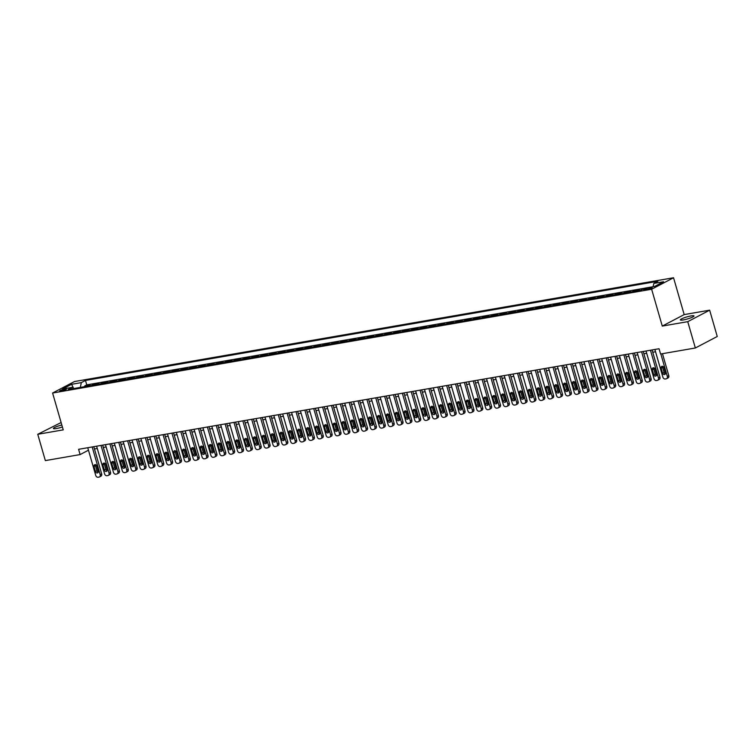 <?xml version="1.0" encoding="UTF-8"?>
<svg xmlns="http://www.w3.org/2000/svg" width="755" height="755" viewBox="0 0 755 755"><rect width="100%" height="100%" fill="white"/><g stroke="black" fill="none" stroke-linecap="round" stroke-linejoin="round"><path stroke-width="1.13" d="M61.825 425.018A7.097 1.066 -16.1 0 0 53.407 428.51A7.097 1.066 -16.1 0 0 56.436 428.529A7.097 1.066 -16.1 0 0 62.391 426.981M683.398 319.912A7.097 1.066 -16.1 0 0 690.523 317.94A7.097 1.066 -16.1 0 0 693.996 315.958A7.097 1.066 -16.1 0 0 690.967 315.93A7.097 1.066 -16.1 0 0 683.841 317.902A7.097 1.066 -16.1 0 0 680.368 319.884A7.097 1.066 -16.1 0 0 683.398 319.912M61.164 391.024A3.548 0.529 -16.1 0 0 64.732 390.042A3.548 0.529 -16.1 0 0 66.468 389.042A3.548 0.529 -16.1 0 0 64.949 389.033A3.548 0.529 -16.1 0 0 61.382 390.014A3.548 0.529 -16.1 0 0 59.645 391.014A3.548 0.529 -16.1 0 0 61.164 391.024M61.117 422.545L37.75 434.285L45.347 460.597L80.124 454.576L88.458 450.207M673.545 277.755L74.5 381.539L52.595 393.025L651.64 289.24L673.545 277.755L684.181 314.599L662.277 326.084L687.748 321.668L709.653 310.182L684.181 314.599M709.653 310.182L717.25 336.494L695.346 347.989L687.748 321.668M637.428 290.892L639.513 289.797L634.191 290.722L634.398 291.411M628.566 292.421L630.651 291.336L625.329 292.251L625.536 292.949M619.704 293.959L621.79 292.864L616.467 293.789L616.675 294.488M610.842 295.498L612.928 294.403L607.605 295.328L607.813 296.026M601.98 297.036L604.066 295.941L598.743 296.857L598.951 297.555M593.119 298.565L595.204 297.47L589.881 298.395L590.089 299.093M584.257 300.103L586.342 299.008L581.02 299.933L581.227 300.632M575.395 301.641L577.481 300.547L572.167 301.462L572.365 302.16M566.533 303.17L568.619 302.075L563.305 303L563.504 303.699M557.671 304.709L559.757 303.614L554.444 304.539L554.642 305.237M548.809 306.247L550.895 305.152L545.582 306.068L545.78 306.766M539.948 307.776L542.033 306.69L536.72 307.606L536.918 308.304M531.086 309.314L533.172 308.219L527.858 309.144L528.056 309.843M522.224 310.852L524.31 309.758L518.996 310.673L519.195 311.371M513.362 312.381L515.448 311.296L510.135 312.211L510.333 312.91M504.5 313.92L506.586 312.825L501.273 313.75L501.471 314.448M495.639 315.458L497.724 314.363L492.411 315.288L492.609 315.977M486.777 316.987L488.863 315.901L483.549 316.817L483.747 317.515M477.915 318.525L480.001 317.43L474.687 318.355L474.886 319.054M469.053 320.063L471.139 318.969L465.826 319.893L466.024 320.582M460.191 321.592L462.277 320.507L456.964 321.422L457.162 322.121M451.33 323.131L453.415 322.036L448.102 322.961L448.3 323.659M442.468 324.669L444.553 323.574L439.24 324.499L439.438 325.188M433.606 326.198L435.692 325.112L430.378 326.028L430.577 326.726M424.744 327.736L426.83 326.641L421.516 327.566L421.715 328.265M415.882 329.274L417.968 328.18L412.655 329.105L412.853 329.793M407.03 330.803L409.106 329.718L403.793 330.633L403.991 331.332M398.168 332.342L400.244 331.247L394.931 332.172L395.129 332.87M389.306 333.88L391.383 332.785L386.069 333.71L386.267 334.408M380.445 335.418L382.521 334.323L377.207 335.239L377.406 335.937M371.583 336.947L373.659 335.852L368.346 336.777L368.544 337.476M362.721 338.485L364.797 337.391L359.484 338.315L359.682 339.014M353.859 340.024L355.935 338.929L350.622 339.844L350.82 340.543M344.997 341.553L347.073 340.458L341.76 341.383L341.958 342.081M336.135 343.091L338.212 341.996L332.898 342.921L333.097 343.619M327.274 344.629L329.35 343.534L324.037 344.45L324.235 345.148M318.412 346.158L320.488 345.073L315.175 345.988L315.373 346.687M309.55 347.696L311.626 346.602L306.313 347.526L306.511 348.225M300.688 349.235L302.774 348.14L297.451 349.055L297.649 349.754M291.826 350.764L293.912 349.678L288.589 350.594L288.787 351.292M282.965 352.302L285.05 351.207L279.727 352.132L279.926 352.83M274.103 353.84L276.188 352.745L270.866 353.67L271.073 354.359M265.241 355.369L267.327 354.284L262.004 355.199L262.211 355.898M256.379 356.907L258.465 355.813L253.142 356.738L253.35 357.436M247.517 358.446L249.603 357.351L244.28 358.276L244.488 358.965M238.655 359.975L240.741 358.889L235.418 359.805L235.626 360.503M229.794 361.513L231.879 360.418L226.557 361.343L226.764 362.041M220.932 363.051L223.018 361.956L217.695 362.881L217.902 363.57M212.07 364.58L214.156 363.495L208.833 364.41L209.041 365.109M203.208 366.118L205.294 365.024L199.971 365.948L200.179 366.647M194.346 367.657L196.432 366.562L191.109 367.487L191.317 368.176M185.485 369.186L187.57 368.1L182.248 369.016L182.455 369.714M176.623 370.724L178.709 369.629L173.386 370.554L173.593 371.252M167.761 372.262L169.847 371.167L164.524 372.092L164.732 372.781M158.899 373.8L160.985 372.706L155.662 373.621L155.87 374.32M150.037 375.329L152.123 374.235L146.8 375.159L147.008 375.858M141.176 376.868L143.261 375.773L137.939 376.698L138.146 377.396M132.314 378.406L134.399 377.311L129.086 378.227L129.284 378.925M123.452 379.935L125.538 378.84L120.224 379.765L120.422 380.463M114.59 381.473L116.676 380.378L111.362 381.303L111.561 382.002M105.728 383.011L107.814 381.917L102.501 382.832L102.699 383.531M96.867 384.54L98.952 383.446L93.639 384.37L93.837 385.069M695.346 347.989L660.568 354.01L659.049 348.744L78.605 449.31L80.124 454.576M650.734 287.57L648.781 287.9A3.435 0.519 -16.1 0 0 645.327 288.854A3.435 0.519 -16.1 0 0 643.647 289.816A3.435 0.519 -16.1 0 0 645.11 289.826L647.063 289.495A3.435 0.519 -16.1 0 0 650.517 288.542A3.435 0.519 -16.1 0 0 652.197 287.579A3.435 0.519 -16.1 0 0 650.734 287.57L650.961 288.363M73.792 388.542L72.338 387.334L68.195 389.514L640.655 290.335L644.798 288.155L654.547 286.466L663.541 281.747L653.802 283.436L657.945 281.266L85.485 380.445L81.332 382.615L80.323 387.409M72.338 387.334L62.589 389.023L71.593 384.304L81.332 382.615M644.723 288.202L86.759 384.871L84.777 385.909L84.975 386.607M88.005 386.079L90.09 384.984L84.777 385.909M91.553 385.465L93.639 384.37M100.415 383.927L102.501 382.832M109.277 382.398L111.362 381.303M118.139 380.86L120.224 379.765M127 379.321L129.086 378.227M135.862 377.783L137.939 376.698M144.724 376.254L146.8 375.159M153.586 374.716L155.662 373.621M162.448 373.178L164.524 372.092M171.31 371.649L173.386 370.554M180.171 370.11L182.248 369.016M189.033 368.572L191.109 367.487M197.895 367.043L199.971 365.948M206.757 365.505L208.833 364.41M215.619 363.967L217.695 362.881M224.48 362.438L226.557 361.343M233.342 360.899L235.418 359.805M242.195 359.361L244.28 358.276M251.056 357.832L253.142 356.738M259.918 356.294L262.004 355.199M268.78 354.756L270.866 353.67M277.642 353.227L279.727 352.132M286.504 351.688L288.589 350.594M295.365 350.15L297.451 349.055M304.227 348.621L306.313 347.526M313.089 347.083L315.175 345.988M321.951 345.545L324.037 344.45M330.813 344.016L332.898 342.921M339.675 342.477L341.76 341.383M348.536 340.939L350.622 339.844M357.398 339.401L359.484 338.315M366.26 337.872L368.346 336.777M375.122 336.334L377.207 335.239M383.984 334.795L386.069 333.71M392.845 333.266L394.931 332.172M401.707 331.728L403.793 330.633M410.569 330.19L412.655 329.105M419.431 328.661L421.516 327.566M428.293 327.123L430.378 326.028M437.154 325.584L439.24 324.499M446.016 324.055L448.102 322.961M454.878 322.517L456.964 321.422M463.74 320.979L465.826 319.893M472.602 319.45L474.687 318.355M481.464 317.912L483.549 316.817M490.325 316.373L492.411 315.288M499.187 314.844L501.273 313.75M508.049 313.306L510.135 312.211M516.911 311.768L518.996 310.673M525.773 310.239L527.858 309.144M534.634 308.701L536.72 307.606M543.496 307.162L545.582 306.068M552.358 305.633L554.444 304.539M561.22 304.095L563.305 303M570.082 302.557L572.167 301.462M578.943 301.018L581.02 299.933M587.805 299.49L589.881 298.395M596.667 297.951L598.743 296.857M605.529 296.413L607.605 295.328M614.391 294.884L616.467 293.789M623.252 293.346L625.329 292.251M632.114 291.808L634.191 290.722M37.75 434.285L63.231 429.869L52.595 393.025M662.277 326.084L651.64 289.24M94.46 448.97L97.272 448.489M103.322 447.432L106.134 446.951M112.184 445.903L114.996 445.412M121.045 444.365L123.858 443.874M129.907 442.826L132.72 442.345M138.769 441.298L141.581 440.807M147.631 439.759L150.443 439.268M156.493 438.221L159.305 437.74M165.354 436.692L168.167 436.201M174.216 435.154L177.029 434.663M183.078 433.615L185.881 433.134M191.94 432.086L194.743 431.596M200.802 430.548L203.605 430.057M209.663 429.01L212.466 428.529M218.525 427.481L221.328 426.99M227.387 425.943L230.19 425.452M236.249 424.404L239.052 423.923M245.111 422.875L247.914 422.385M253.973 421.337L256.775 420.846M262.834 419.799L265.637 419.318M271.696 418.261L274.499 417.779M280.558 416.732L283.361 416.241M289.42 415.193L292.223 414.712M298.282 413.655L301.085 413.174M307.143 412.126L309.946 411.635M316.005 410.588L318.808 410.107M324.867 409.05L327.67 408.568M333.729 407.521L336.532 407.03M342.591 405.982L345.394 405.492M351.452 404.444L354.255 403.963M360.314 402.915L363.117 402.424M369.176 401.377L371.979 400.886M378.038 399.839L380.841 399.357M386.89 398.31L389.703 397.819M395.752 396.771L398.565 396.281M404.614 395.233L407.426 394.752M413.476 393.704L416.288 393.213M422.338 392.166L425.15 391.675M431.199 390.628L434.012 390.146M440.061 389.099L442.874 388.608M448.923 387.56L451.735 387.07M457.785 386.022L460.597 385.541M466.647 384.493L469.459 384.002M475.508 382.955L478.321 382.464M484.37 381.417L487.183 380.935M493.232 379.878L496.044 379.397M502.094 378.349L504.906 377.859M510.956 376.811L513.768 376.33M519.817 375.273L522.63 374.791M528.679 373.744L531.492 373.253M537.541 372.206L540.353 371.724M546.403 370.667L549.215 370.186M555.265 369.138L558.077 368.648M564.127 367.6L566.939 367.109M572.988 366.062L575.801 365.58M581.85 364.533L584.663 364.042M590.712 362.995L593.524 362.504M599.574 361.456L602.386 360.975M608.436 359.927L611.248 359.437M617.297 358.389L620.11 357.898M626.159 356.851L628.962 356.369M635.021 355.322L637.824 354.831M643.883 353.784L646.686 353.293M652.745 352.245L655.548 351.764M653.103 286.721L653.802 283.436M86.759 384.871L85.485 380.445M71.593 384.304L73.603 388.391M660.842 353.963L667.326 376.424A2.218 1.765 -117.7 0 1 666.155 378.84L665.268 378.991A2.218 1.765 -117.7 0 1 662.89 377.189L654.887 349.471M666.58 378.689L668.062 377.915A2.218 1.765 62.3 0 0 668.798 375.65L662.465 353.68M665.429 372.772A1.774 1.416 62.3 0 1 662.597 373.263L661.135 368.214A1.774 1.416 62.3 0 1 663.975 367.723L665.429 372.772M665.419 373.895A1.774 1.416 62.3 0 1 664.079 372.489L662.616 367.43A1.774 1.416 62.3 0 1 662.635 366.307M650.461 350.235L658.464 377.962A2.218 1.765 -117.7 0 1 657.294 380.369L656.406 380.52A2.218 1.765 -117.7 0 1 654.028 378.727L646.025 351M657.718 380.227L659.2 379.454A2.218 1.765 62.3 0 0 659.945 377.179L652.084 349.952M656.567 374.31A1.774 1.416 62.3 0 1 653.736 374.801L652.273 369.742A1.774 1.416 62.3 0 1 655.113 369.252L656.567 374.31M656.557 375.433A1.774 1.416 62.3 0 1 655.217 374.027L653.755 368.968A1.774 1.416 62.3 0 1 653.773 367.845M641.599 351.773L649.602 379.491A2.218 1.765 -117.7 0 1 648.432 381.907L647.545 382.058A2.218 1.765 -117.7 0 1 645.166 380.265L637.163 352.538M648.856 381.766L650.338 380.992A2.218 1.765 62.3 0 0 651.084 378.717L643.222 351.49M647.705 375.839A1.774 1.416 62.3 0 1 644.874 376.33L643.411 371.281A1.774 1.416 62.3 0 1 646.252 370.79L647.705 375.839M647.696 376.971A1.774 1.416 62.3 0 1 646.356 375.556L644.893 370.507A1.774 1.416 62.3 0 1 644.912 369.384M632.737 353.302L640.74 381.03A2.218 1.765 -117.7 0 1 639.57 383.446L638.683 383.597A2.218 1.765 -117.7 0 1 636.305 381.794L628.302 354.076M639.995 383.295L641.476 382.521A2.218 1.765 62.3 0 0 642.222 380.256L634.36 353.029M638.843 377.377A1.774 1.416 62.3 0 1 636.012 377.868L634.549 372.819A1.774 1.416 62.3 0 1 637.39 372.328L638.843 377.377M638.834 378.5A1.774 1.416 62.3 0 1 637.494 377.094L636.031 372.036A1.774 1.416 62.3 0 1 636.05 370.913M623.875 354.841L631.878 382.568A2.218 1.765 -117.7 0 1 630.708 384.974L629.821 385.135A2.218 1.765 -117.7 0 1 627.443 383.332L619.44 355.605M631.133 384.833L632.615 384.059A2.218 1.765 62.3 0 0 633.36 381.785L625.499 354.557M629.981 378.916A1.774 1.416 62.3 0 1 627.15 379.406L625.687 374.348A1.774 1.416 62.3 0 1 628.528 373.857L629.981 378.916M629.972 380.039A1.774 1.416 62.3 0 1 628.632 378.632L627.169 373.574A1.774 1.416 62.3 0 1 627.188 372.451M615.014 356.379L623.017 384.097A2.218 1.765 -117.7 0 1 621.846 386.513L620.959 386.664A2.218 1.765 -117.7 0 1 618.581 384.871L610.578 357.143M622.271 386.371L623.753 385.597A2.218 1.765 62.3 0 0 624.498 383.323L616.637 356.096M621.12 380.445A1.774 1.416 62.3 0 1 618.288 380.935L616.826 375.886A1.774 1.416 62.3 0 1 619.666 375.395L621.12 380.445M621.11 381.577A1.774 1.416 62.3 0 1 619.77 380.161L618.307 375.112A1.774 1.416 62.3 0 1 618.326 373.989M606.152 357.908L614.155 385.635A2.218 1.765 -117.7 0 1 612.984 388.051L612.097 388.202A2.218 1.765 -117.7 0 1 609.719 386.4L601.716 358.682M613.409 387.91L614.891 387.126A2.218 1.765 62.3 0 0 615.636 384.861L607.775 357.634M612.258 381.983A1.774 1.416 62.3 0 1 609.427 382.474L607.964 377.425A1.774 1.416 62.3 0 1 610.804 376.934L612.258 381.983M612.248 383.106A1.774 1.416 62.3 0 1 610.908 381.7L609.445 376.651A1.774 1.416 62.3 0 1 609.464 375.518M597.29 359.446L605.293 387.173A2.218 1.765 -117.7 0 1 604.123 389.58L603.245 389.74A2.218 1.765 -117.7 0 1 600.857 387.938L592.854 360.211M604.547 389.438L606.029 388.665A2.218 1.765 62.3 0 0 606.775 386.39L598.913 359.163M603.396 383.521A1.774 1.416 62.3 0 1 600.565 384.012L599.102 378.953A1.774 1.416 62.3 0 1 601.943 378.463L603.396 383.521M603.387 384.644A1.774 1.416 62.3 0 1 602.046 383.238L600.584 378.18A1.774 1.416 62.3 0 1 600.602 377.056M588.428 360.984L596.431 388.702A2.218 1.765 -117.7 0 1 595.261 391.118L594.383 391.269A2.218 1.765 -117.7 0 1 591.995 389.476L583.992 361.749M595.686 390.977L597.167 390.203A2.218 1.765 62.3 0 0 597.913 387.928L590.051 360.701M594.534 385.05A1.774 1.416 62.3 0 1 591.703 385.55L590.24 380.492A1.774 1.416 62.3 0 1 593.081 380.001L594.534 385.05M594.525 386.183A1.774 1.416 62.3 0 1 593.185 384.767L591.722 379.718A1.774 1.416 62.3 0 1 591.741 378.595M579.566 362.513L587.569 390.241A2.218 1.765 -117.7 0 1 586.399 392.657L585.521 392.808A2.218 1.765 -117.7 0 1 583.134 391.005L575.131 363.287M586.824 392.515L588.305 391.732A2.218 1.765 62.3 0 0 589.051 389.467L581.19 362.24M585.672 386.588A1.774 1.416 62.3 0 1 582.841 387.079L581.378 382.03A1.774 1.416 62.3 0 1 584.219 381.539L585.672 386.588M585.663 387.711A1.774 1.416 62.3 0 1 584.323 386.305L582.86 381.256A1.774 1.416 62.3 0 1 582.879 380.124M570.705 364.052L578.707 391.779A2.218 1.765 -117.7 0 1 577.537 394.185L576.66 394.346A2.218 1.765 -117.7 0 1 574.272 392.543L566.269 364.816M577.962 394.044L579.444 393.27A2.218 1.765 62.3 0 0 580.189 390.996L572.328 363.768M576.811 388.127A1.774 1.416 62.3 0 1 573.979 388.617L572.516 383.559A1.774 1.416 62.3 0 1 575.357 383.068L576.811 388.127M576.801 389.25A1.774 1.416 62.3 0 1 575.461 387.843L573.998 382.785A1.774 1.416 62.3 0 1 574.017 381.662M561.843 365.59L569.846 393.308A2.218 1.765 -117.7 0 1 568.675 395.724L567.798 395.875A2.218 1.765 -117.7 0 1 565.41 394.082L557.416 366.354M569.1 395.582L570.582 394.808A2.218 1.765 62.3 0 0 571.327 392.534L563.466 365.307M567.949 389.655A1.774 1.416 62.3 0 1 565.117 390.156L563.655 385.097A1.774 1.416 62.3 0 1 566.495 384.606L567.949 389.655M567.939 390.788A1.774 1.416 62.3 0 1 566.599 389.372L565.136 384.323A1.774 1.416 62.3 0 1 565.155 383.2M552.981 367.119L560.984 394.846A2.218 1.765 -117.7 0 1 559.814 397.262L558.936 397.413A2.218 1.765 -117.7 0 1 556.548 395.611L548.555 367.893M560.238 397.121L561.72 396.337A2.218 1.765 62.3 0 0 562.466 394.072L554.604 366.845M559.087 391.194A1.774 1.416 62.3 0 1 556.256 391.685L554.793 386.635A1.774 1.416 62.3 0 1 557.634 386.145L559.087 391.194M559.077 392.317A1.774 1.416 62.3 0 1 557.737 390.911L556.275 385.862A1.774 1.416 62.3 0 1 556.293 384.729M544.119 368.657L552.122 396.384A2.218 1.765 -117.7 0 1 550.961 398.791L550.074 398.951A2.218 1.765 -117.7 0 1 547.686 397.149L539.693 369.431M551.376 398.649L552.858 397.876A2.218 1.765 62.3 0 0 553.604 395.611L545.742 368.374M550.235 392.732A1.774 1.416 62.3 0 1 547.394 393.223L545.941 388.174A1.774 1.416 62.3 0 1 548.772 387.674L550.235 392.732M550.216 393.855A1.774 1.416 62.3 0 1 548.876 392.449L547.413 387.391A1.774 1.416 62.3 0 1 547.432 386.267M535.257 370.195L543.26 397.913A2.218 1.765 -117.7 0 1 542.099 400.329L541.212 400.48A2.218 1.765 -117.7 0 1 538.825 398.687L530.831 370.96M542.515 400.188L543.996 399.414A2.218 1.765 62.3 0 0 544.742 397.139L536.88 369.912M541.373 394.27A1.774 1.416 62.3 0 1 538.532 394.761L537.079 389.703A1.774 1.416 62.3 0 1 539.91 389.212L541.373 394.27M541.354 395.393A1.774 1.416 62.3 0 1 540.014 393.978L538.551 388.929A1.774 1.416 62.3 0 1 538.57 387.806M526.395 371.734L534.398 399.452A2.218 1.765 -117.7 0 1 533.238 401.868L532.351 402.019A2.218 1.765 -117.7 0 1 529.963 400.216L521.969 372.498M533.653 401.726L535.135 400.943A2.218 1.765 62.3 0 0 535.88 398.678L528.019 371.451M532.511 395.799A1.774 1.416 62.3 0 1 529.67 396.29L528.217 391.241A1.774 1.416 62.3 0 1 531.048 390.75L532.511 395.799M532.492 396.922A1.774 1.416 62.3 0 1 531.152 395.516L529.689 390.467A1.774 1.416 62.3 0 1 529.708 389.335M517.534 373.263L525.537 400.99A2.218 1.765 -117.7 0 1 524.376 403.397L523.489 403.557A2.218 1.765 -117.7 0 1 521.101 401.754L513.107 374.036M524.791 403.255L526.273 402.481A2.218 1.765 62.3 0 0 527.018 400.216L519.157 372.979M523.649 397.338A1.774 1.416 62.3 0 1 520.808 397.828L519.355 392.779A1.774 1.416 62.3 0 1 522.186 392.279L523.649 397.338M523.63 398.461A1.774 1.416 62.3 0 1 522.29 397.055L520.827 391.996A1.774 1.416 62.3 0 1 520.846 390.873M508.672 374.801L516.675 402.519A2.218 1.765 -117.7 0 1 515.514 404.935L514.627 405.086A2.218 1.765 -117.7 0 1 512.249 403.293L504.246 375.565M515.929 404.793L517.411 404.019A2.218 1.765 62.3 0 0 518.156 401.745L510.295 374.518M514.787 398.876A1.774 1.416 62.3 0 1 511.947 399.367L510.493 394.308A1.774 1.416 62.3 0 1 513.324 393.817L514.787 398.876M514.768 399.999A1.774 1.416 62.3 0 1 513.428 398.583L511.966 393.534A1.774 1.416 62.3 0 1 511.984 392.411M499.81 376.339L507.813 404.057A2.218 1.765 -117.7 0 1 506.652 406.473L505.765 406.624A2.218 1.765 -117.7 0 1 503.387 404.831L495.384 377.104M507.067 406.332L508.549 405.548A2.218 1.765 62.3 0 0 509.295 403.283L501.433 376.056M505.925 400.405A1.774 1.416 62.3 0 1 503.085 400.896L501.631 395.846A1.774 1.416 62.3 0 1 504.463 395.356L505.925 400.405M505.907 401.528A1.774 1.416 62.3 0 1 504.566 400.122L503.104 395.073A1.774 1.416 62.3 0 1 503.123 393.95M490.948 377.868L498.951 405.595A2.218 1.765 -117.7 0 1 497.79 408.002L496.903 408.162A2.218 1.765 -117.7 0 1 494.525 406.36L486.522 378.642M498.206 407.86L499.687 407.087A2.218 1.765 62.3 0 0 500.433 404.822L492.571 377.585M497.064 401.943A1.774 1.416 62.3 0 1 494.223 402.434L492.77 397.385A1.774 1.416 62.3 0 1 495.601 396.894L497.064 401.943M497.045 403.066A1.774 1.416 62.3 0 1 495.705 401.66L494.242 396.601A1.774 1.416 62.3 0 1 494.261 395.478M482.086 379.406L490.089 407.134A2.218 1.765 -117.7 0 1 488.929 409.54L488.041 409.691A2.218 1.765 -117.7 0 1 485.663 407.898L477.66 380.171M489.344 409.399L490.826 408.625A2.218 1.765 62.3 0 0 491.571 406.35L483.71 379.123M488.202 403.481A1.774 1.416 62.3 0 1 485.361 403.972L483.908 398.914A1.774 1.416 62.3 0 1 486.739 398.423L488.202 403.481M488.183 404.605A1.774 1.416 62.3 0 1 486.843 403.189L485.38 398.14A1.774 1.416 62.3 0 1 485.399 397.017M473.225 380.945L481.228 408.663A2.218 1.765 -117.7 0 1 480.067 411.079L479.18 411.23A2.218 1.765 -117.7 0 1 476.801 409.436L468.798 381.709M480.482 410.937L481.964 410.154A2.218 1.765 62.3 0 0 482.709 407.889L474.848 380.662M479.34 405.01A1.774 1.416 62.3 0 1 476.499 405.501L475.046 400.452A1.774 1.416 62.3 0 1 477.877 399.961L479.34 405.01M479.321 406.133A1.774 1.416 62.3 0 1 477.981 404.727L476.518 399.678A1.774 1.416 62.3 0 1 476.537 398.555M464.363 382.474L472.366 410.201A2.218 1.765 -117.7 0 1 471.205 412.607L470.318 412.768A2.218 1.765 -117.7 0 1 467.94 410.965L459.937 383.247M471.62 412.466L473.102 411.692A2.218 1.765 62.3 0 0 473.847 409.427L465.986 382.2M470.478 406.549A1.774 1.416 62.3 0 1 467.638 407.039L466.184 401.99A1.774 1.416 62.3 0 1 469.015 401.5L470.478 406.549M470.459 407.672A1.774 1.416 62.3 0 1 469.119 406.266L467.666 401.207A1.774 1.416 62.3 0 1 467.675 400.084M455.501 384.012L463.504 411.739A2.218 1.765 -117.7 0 1 462.343 414.146L461.456 414.297A2.218 1.765 -117.7 0 1 459.078 412.504L451.075 384.776M462.758 414.004L464.24 413.23A2.218 1.765 62.3 0 0 464.986 410.956L457.124 383.729M461.616 408.087A1.774 1.416 62.3 0 1 458.776 408.578L457.322 403.519A1.774 1.416 62.3 0 1 460.154 403.028L461.616 408.087M461.598 409.21A1.774 1.416 62.3 0 1 460.257 407.794L458.804 402.745A1.774 1.416 62.3 0 1 458.814 401.622M446.639 385.55L454.642 413.268A2.218 1.765 -117.7 0 1 453.481 415.684L452.594 415.835A2.218 1.765 -117.7 0 1 450.216 414.042L442.213 386.315M453.897 415.543L455.378 414.769A2.218 1.765 62.3 0 0 456.124 412.494L448.262 385.267M452.755 409.616A1.774 1.416 62.3 0 1 449.914 410.107L448.461 405.058A1.774 1.416 62.3 0 1 451.292 404.567L452.755 409.616M452.736 410.739A1.774 1.416 62.3 0 1 451.396 409.333L449.942 404.284A1.774 1.416 62.3 0 1 449.952 403.161M437.777 387.079L445.78 414.806A2.218 1.765 -117.7 0 1 444.62 417.222L443.732 417.373A2.218 1.765 -117.7 0 1 441.354 415.571L433.351 387.853M445.035 417.071L446.516 416.298A2.218 1.765 62.3 0 0 447.262 414.033L439.401 386.805M443.893 411.154A1.774 1.416 62.3 0 1 441.052 411.645L439.599 406.596A1.774 1.416 62.3 0 1 442.43 406.105L443.893 411.154M443.874 412.277A1.774 1.416 62.3 0 1 442.534 410.871L441.08 405.812A1.774 1.416 62.3 0 1 441.09 404.689M428.916 388.617L436.918 416.345A2.218 1.765 -117.7 0 1 435.758 418.751L434.871 418.902A2.218 1.765 -117.7 0 1 432.492 417.109L424.489 389.382M436.173 418.61L437.655 417.836A2.218 1.765 62.3 0 0 438.4 415.561L430.539 388.334M435.031 412.692A1.774 1.416 62.3 0 1 432.19 413.183L430.737 408.125A1.774 1.416 62.3 0 1 433.568 407.634L435.031 412.692M435.012 413.815A1.774 1.416 62.3 0 1 433.672 412.409L432.219 407.351A1.774 1.416 62.3 0 1 432.228 406.228M420.054 390.156L428.057 417.874A2.218 1.765 -117.7 0 1 426.896 420.29L426.009 420.441A2.218 1.765 -117.7 0 1 423.63 418.648L415.627 390.92M427.311 420.148L428.793 419.374A2.218 1.765 62.3 0 0 429.538 417.1L421.677 389.873M426.169 414.221A1.774 1.416 62.3 0 1 423.329 414.712L421.875 409.663A1.774 1.416 62.3 0 1 424.706 409.172L426.169 414.221M426.15 415.354A1.774 1.416 62.3 0 1 424.81 413.938L423.357 408.889A1.774 1.416 62.3 0 1 423.366 407.766M411.192 391.685L419.195 419.412A2.218 1.765 -117.7 0 1 418.034 421.828L417.147 421.979A2.218 1.765 -117.7 0 1 414.769 420.176L406.766 392.458M418.449 421.677L419.931 420.903A2.218 1.765 62.3 0 0 420.677 418.638L412.815 391.411M417.307 415.76A1.774 1.416 62.3 0 1 414.467 416.25L413.013 411.201A1.774 1.416 62.3 0 1 415.845 410.711L417.307 415.76M417.288 416.883A1.774 1.416 62.3 0 1 415.948 415.476L414.495 410.418A1.774 1.416 62.3 0 1 414.504 409.295M402.33 393.223L410.333 420.95A2.218 1.765 -117.7 0 1 409.172 423.357L408.285 423.517A2.218 1.765 -117.7 0 1 405.907 421.715L397.904 393.987M409.597 423.215L411.069 422.441A2.218 1.765 62.3 0 0 411.815 420.167L403.953 392.94M408.446 417.298A1.774 1.416 62.3 0 1 405.605 417.789L404.151 412.73A1.774 1.416 62.3 0 1 406.983 412.239L408.446 417.298M408.427 418.421A1.774 1.416 62.3 0 1 407.087 417.015L405.633 411.956A1.774 1.416 62.3 0 1 405.643 410.833M393.468 394.761L401.471 422.479A2.218 1.765 -117.7 0 1 400.31 424.895L399.423 425.046A2.218 1.765 -117.7 0 1 397.045 423.253L389.042 395.526M400.735 424.754L402.207 423.98A2.218 1.765 62.3 0 0 402.953 421.705L395.091 394.478M399.584 418.827A1.774 1.416 62.3 0 1 396.743 419.318L395.29 414.268A1.774 1.416 62.3 0 1 398.121 413.778L399.584 418.827M399.565 419.959A1.774 1.416 62.3 0 1 398.225 418.544L396.771 413.495A1.774 1.416 62.3 0 1 396.781 412.372M384.606 396.29L392.609 424.017A2.218 1.765 -117.7 0 1 391.449 426.433L390.561 426.584A2.218 1.765 -117.7 0 1 388.183 424.782L380.18 397.064M391.873 426.292L393.346 425.509A2.218 1.765 62.3 0 0 394.091 423.244L386.23 396.016M390.722 420.365A1.774 1.416 62.3 0 1 387.881 420.856L386.428 415.807A1.774 1.416 62.3 0 1 389.259 415.316L390.722 420.365M390.703 421.488A1.774 1.416 62.3 0 1 389.363 420.082L387.91 415.033A1.774 1.416 62.3 0 1 387.919 413.9M375.745 397.828L383.748 425.556A2.218 1.765 -117.7 0 1 382.587 427.962L381.7 428.123A2.218 1.765 -117.7 0 1 379.321 426.32L371.318 398.593M383.011 427.821L384.484 427.047A2.218 1.765 62.3 0 0 385.229 424.772L377.368 397.545M381.86 421.903A1.774 1.416 62.3 0 1 379.019 422.394L377.566 417.336A1.774 1.416 62.3 0 1 380.397 416.845L381.86 421.903M381.841 423.026A1.774 1.416 62.3 0 1 380.501 421.62L379.048 416.562A1.774 1.416 62.3 0 1 379.057 415.439M366.883 399.367L374.886 427.085A2.218 1.765 -117.7 0 1 373.725 429.501L372.838 429.652A2.218 1.765 -117.7 0 1 370.46 427.858L362.457 400.131M374.15 429.359L375.622 428.585A2.218 1.765 62.3 0 0 376.368 426.311L368.506 399.084M372.998 423.432A1.774 1.416 62.3 0 1 370.158 423.933L368.704 418.874A1.774 1.416 62.3 0 1 371.536 418.383L372.998 423.432M372.979 424.565A1.774 1.416 62.3 0 1 371.639 423.149L370.186 418.1A1.774 1.416 62.3 0 1 370.195 416.977M358.021 400.896L366.024 428.623A2.218 1.765 -117.7 0 1 364.863 431.039L363.976 431.19A2.218 1.765 -117.7 0 1 361.598 429.387L353.595 401.669M365.288 430.897L366.76 430.114A2.218 1.765 62.3 0 0 367.506 427.849L359.644 400.622M364.136 424.971A1.774 1.416 62.3 0 1 361.296 425.461L359.842 420.412A1.774 1.416 62.3 0 1 362.674 419.922L364.136 424.971M364.127 426.094A1.774 1.416 62.3 0 1 362.777 424.688L361.324 419.638A1.774 1.416 62.3 0 1 361.334 418.506M349.159 402.434L357.162 430.161A2.218 1.765 -117.7 0 1 356.001 432.568L355.114 432.728A2.218 1.765 -117.7 0 1 352.736 430.926L344.733 403.198M356.426 432.426L357.898 431.652A2.218 1.765 62.3 0 0 358.644 429.378L350.782 402.151M355.275 426.509A1.774 1.416 62.3 0 1 352.434 427L350.981 421.941A1.774 1.416 62.3 0 1 353.812 421.45L355.275 426.509M355.265 427.632A1.774 1.416 62.3 0 1 353.916 426.226L352.462 421.167A1.774 1.416 62.3 0 1 352.472 420.044M340.297 403.972L348.3 431.69A2.218 1.765 -117.7 0 1 347.14 434.106L346.252 434.257A2.218 1.765 -117.7 0 1 343.874 432.464L335.871 404.737M347.564 433.965L349.036 433.191A2.218 1.765 62.3 0 0 349.782 430.916L341.921 403.689M346.413 428.038A1.774 1.416 62.3 0 1 343.582 428.538L342.119 423.48A1.774 1.416 62.3 0 1 344.95 422.989L346.413 428.038M346.403 429.17A1.774 1.416 62.3 0 1 345.054 427.755L343.6 422.706A1.774 1.416 62.3 0 1 343.61 421.583M331.445 405.501L339.439 433.228A2.218 1.765 -117.7 0 1 338.278 435.644L337.391 435.795A2.218 1.765 -117.7 0 1 335.012 433.993L327.009 406.275M338.702 435.503L340.175 434.72A2.218 1.765 62.3 0 0 340.92 432.455L333.059 405.227M337.551 429.576A1.774 1.416 62.3 0 1 334.72 430.067L333.257 425.018A1.774 1.416 62.3 0 1 336.088 424.527L337.551 429.576M337.542 430.699A1.774 1.416 62.3 0 1 336.192 429.293L334.739 424.244A1.774 1.416 62.3 0 1 334.748 423.111M322.583 407.039L330.577 434.767A2.218 1.765 -117.7 0 1 329.416 437.173L328.529 437.334A2.218 1.765 -117.7 0 1 326.151 435.531L318.148 407.813M329.841 437.032L331.322 436.258A2.218 1.765 62.3 0 0 332.058 433.993L324.197 406.756M328.689 431.114A1.774 1.416 62.3 0 1 325.858 431.605L324.395 426.556A1.774 1.416 62.3 0 1 327.226 426.056L328.689 431.114M328.68 432.238A1.774 1.416 62.3 0 1 327.33 430.831L325.877 425.773A1.774 1.416 62.3 0 1 325.886 424.65M313.721 408.578L321.715 436.296A2.218 1.765 -117.7 0 1 320.554 438.712L319.667 438.863A2.218 1.765 -117.7 0 1 317.289 437.07L309.286 409.342M320.979 438.57L322.461 437.796A2.218 1.765 62.3 0 0 323.197 435.522L315.345 408.295M319.827 432.653A1.774 1.416 62.3 0 1 316.996 433.143L315.533 428.085A1.774 1.416 62.3 0 1 318.374 427.594L319.827 432.653M319.818 433.776A1.774 1.416 62.3 0 1 318.468 432.36L317.015 427.311A1.774 1.416 62.3 0 1 317.024 426.188M304.86 410.116L312.853 437.834A2.218 1.765 -117.7 0 1 311.692 440.25L310.805 440.401A2.218 1.765 -117.7 0 1 308.427 438.598L300.424 410.88M312.117 440.108L313.599 439.325A2.218 1.765 62.3 0 0 314.335 437.06L306.483 409.833M310.966 434.182A1.774 1.416 62.3 0 1 308.134 434.672L306.672 429.623A1.774 1.416 62.3 0 1 309.512 429.133L310.966 434.182M310.956 435.305A1.774 1.416 62.3 0 1 309.607 433.898L308.153 428.849A1.774 1.416 62.3 0 1 308.163 427.717M295.998 411.645L303.991 439.372A2.218 1.765 -117.7 0 1 302.83 441.779L301.943 441.939A2.218 1.765 -117.7 0 1 299.565 440.137L291.562 412.419M303.255 441.637L304.737 440.863A2.218 1.765 62.3 0 0 305.473 438.598L297.621 411.362M302.104 435.72A1.774 1.416 62.3 0 1 299.273 436.211L297.81 431.162A1.774 1.416 62.3 0 1 300.65 430.661L302.104 435.72M302.094 436.843A1.774 1.416 62.3 0 1 300.745 435.437L299.291 430.378A1.774 1.416 62.3 0 1 299.301 429.255M287.136 413.183L295.139 440.901A2.218 1.765 -117.7 0 1 293.969 443.317L293.082 443.468A2.218 1.765 -117.7 0 1 290.703 441.675L282.7 413.948M294.393 443.176L295.875 442.402A2.218 1.765 62.3 0 0 296.611 440.127L288.759 412.9M293.242 437.258A1.774 1.416 62.3 0 1 290.411 437.749L288.948 432.69A1.774 1.416 62.3 0 1 291.789 432.2L293.242 437.258M293.233 438.381A1.774 1.416 62.3 0 1 291.883 436.966L290.43 431.917A1.774 1.416 62.3 0 1 290.439 430.794M278.274 414.721L286.277 442.439A2.218 1.765 -117.7 0 1 285.107 444.855L284.22 445.006A2.218 1.765 -117.7 0 1 281.841 443.204L273.839 415.486M285.532 444.714L287.013 443.931A2.218 1.765 62.3 0 0 287.749 441.666L279.897 414.438M284.38 438.787A1.774 1.416 62.3 0 1 281.549 439.278L280.086 434.229A1.774 1.416 62.3 0 1 282.927 433.738L284.38 438.787M284.371 439.91A1.774 1.416 62.3 0 1 283.021 438.504L281.568 433.455A1.774 1.416 62.3 0 1 281.577 432.332M269.412 416.25L277.415 443.978A2.218 1.765 -117.7 0 1 276.245 446.384L275.358 446.545A2.218 1.765 -117.7 0 1 272.98 444.742L264.977 417.024M276.67 446.243L278.151 445.469A2.218 1.765 62.3 0 0 278.888 443.204L271.036 415.967M275.518 440.325A1.774 1.416 62.3 0 1 272.687 440.816L271.224 435.767A1.774 1.416 62.3 0 1 274.065 435.276L275.518 440.325M275.509 441.448A1.774 1.416 62.3 0 1 274.159 440.042L272.706 434.984A1.774 1.416 62.3 0 1 272.715 433.861M260.55 417.789L268.553 445.516A2.218 1.765 -117.7 0 1 267.383 447.923L266.496 448.074A2.218 1.765 -117.7 0 1 264.118 446.28L256.115 418.553M267.808 447.781L269.29 447.007A2.218 1.765 62.3 0 0 270.026 444.733L262.174 417.506M266.657 441.864A1.774 1.416 62.3 0 1 263.825 442.355L262.363 437.296A1.774 1.416 62.3 0 1 265.203 436.805L266.657 441.864M266.647 442.987A1.774 1.416 62.3 0 1 265.307 441.571L263.844 436.522A1.774 1.416 62.3 0 1 263.854 435.399M251.689 419.327L259.692 447.045A2.218 1.765 -117.7 0 1 258.521 449.461L257.634 449.612A2.218 1.765 -117.7 0 1 255.256 447.819L247.253 420.091M258.946 449.319L260.428 448.536A2.218 1.765 62.3 0 0 261.164 446.271L253.312 419.044M257.795 443.393A1.774 1.416 62.3 0 1 254.964 443.883L253.501 438.834A1.774 1.416 62.3 0 1 256.341 438.344L257.795 443.393M257.785 444.516A1.774 1.416 62.3 0 1 256.445 443.109L254.982 438.06A1.774 1.416 62.3 0 1 254.992 436.937M242.827 420.856L250.83 448.583A2.218 1.765 -117.7 0 1 249.66 450.99L248.773 451.15A2.218 1.765 -117.7 0 1 246.394 449.348L238.391 421.63M250.084 450.848L251.566 450.074A2.218 1.765 62.3 0 0 252.302 447.809L244.45 420.573M248.933 444.931A1.774 1.416 62.3 0 1 246.102 445.422L244.639 440.373A1.774 1.416 62.3 0 1 247.48 439.882L248.933 444.931M248.923 446.054A1.774 1.416 62.3 0 1 247.583 444.648L246.121 439.589A1.774 1.416 62.3 0 1 246.13 438.466M233.965 422.394L241.968 450.122A2.218 1.765 -117.7 0 1 240.798 452.528L239.911 452.679A2.218 1.765 -117.7 0 1 237.532 450.886L229.529 423.159M241.222 452.387L242.704 451.613A2.218 1.765 62.3 0 0 243.44 449.338L235.588 422.111M240.071 446.469A1.774 1.416 62.3 0 1 237.24 446.96L235.777 441.901A1.774 1.416 62.3 0 1 238.618 441.411L240.071 446.469M240.062 447.592A1.774 1.416 62.3 0 1 238.722 446.177L237.259 441.128A1.774 1.416 62.3 0 1 237.268 440.005M225.103 423.933L233.106 451.65A2.218 1.765 -117.7 0 1 231.936 454.066L231.049 454.217A2.218 1.765 -117.7 0 1 228.671 452.424L220.668 424.697M232.361 453.925L233.842 453.151A2.218 1.765 62.3 0 0 234.578 450.877L226.727 423.649M231.209 447.998A1.774 1.416 62.3 0 1 228.378 448.489L226.915 443.44A1.774 1.416 62.3 0 1 229.756 442.949L231.209 447.998M231.2 449.121A1.774 1.416 62.3 0 1 229.86 447.715L228.397 442.666A1.774 1.416 62.3 0 1 228.406 441.543M216.241 425.461L224.244 453.189A2.218 1.765 -117.7 0 1 223.074 455.605L222.187 455.756A2.218 1.765 -117.7 0 1 219.809 453.953L211.806 426.235M223.499 455.454L224.981 454.68A2.218 1.765 62.3 0 0 225.717 452.415L217.865 425.188M222.347 449.536A1.774 1.416 62.3 0 1 219.516 450.027L218.053 444.978A1.774 1.416 62.3 0 1 220.894 444.487L222.347 449.536M222.338 450.659A1.774 1.416 62.3 0 1 220.998 449.253L219.535 444.195A1.774 1.416 62.3 0 1 219.545 443.072M207.38 427L215.383 454.727A2.218 1.765 -117.7 0 1 214.212 457.134L213.325 457.285A2.218 1.765 -117.7 0 1 210.947 455.491L202.944 427.764M214.637 456.992L216.119 456.218A2.218 1.765 62.3 0 0 216.864 453.944L209.003 426.717M213.486 451.075A1.774 1.416 62.3 0 1 210.654 451.565L209.192 446.507A1.774 1.416 62.3 0 1 212.032 446.016L213.486 451.075M213.476 452.198A1.774 1.416 62.3 0 1 212.136 450.792L210.673 445.733A1.774 1.416 62.3 0 1 210.692 444.61M198.518 428.538L206.521 456.256A2.218 1.765 -117.7 0 1 205.351 458.672L204.463 458.823A2.218 1.765 -117.7 0 1 202.085 457.03L194.082 429.302M205.775 458.53L207.257 457.757A2.218 1.765 62.3 0 0 208.002 455.482L200.141 428.255M204.624 452.604A1.774 1.416 62.3 0 1 201.793 453.094L200.33 448.045A1.774 1.416 62.3 0 1 203.171 447.555L204.624 452.604M204.614 453.736A1.774 1.416 62.3 0 1 203.274 452.32L201.811 447.271A1.774 1.416 62.3 0 1 201.83 446.148M189.656 430.067L197.659 457.794A2.218 1.765 -117.7 0 1 196.489 460.21L195.602 460.361A2.218 1.765 -117.7 0 1 193.223 458.559L185.22 430.841M196.913 460.059L198.395 459.285A2.218 1.765 62.3 0 0 199.141 457.02L191.279 429.793M195.762 454.142A1.774 1.416 62.3 0 1 192.931 454.633L191.468 449.584A1.774 1.416 62.3 0 1 194.309 449.093L195.762 454.142M195.753 455.265A1.774 1.416 62.3 0 1 194.412 453.859L192.95 448.8A1.774 1.416 62.3 0 1 192.969 447.677M180.794 431.605L188.797 459.333A2.218 1.765 -117.7 0 1 187.627 461.739L186.74 461.9A2.218 1.765 -117.7 0 1 184.362 460.097L176.359 432.37M188.052 461.598L189.533 460.824A2.218 1.765 62.3 0 0 190.279 458.549L182.417 431.322M186.9 455.68A1.774 1.416 62.3 0 1 184.069 456.171L182.606 451.113A1.774 1.416 62.3 0 1 185.447 450.622L186.9 455.68M186.891 456.803A1.774 1.416 62.3 0 1 185.551 455.397L184.088 450.339A1.774 1.416 62.3 0 1 184.107 449.216M171.932 433.143L179.935 460.861A2.218 1.765 -117.7 0 1 178.765 463.277L177.878 463.428A2.218 1.765 -117.7 0 1 175.5 461.635L167.497 433.908M179.19 463.136L180.671 462.362A2.218 1.765 62.3 0 0 181.417 460.088L173.556 432.86M178.038 457.209A1.774 1.416 62.3 0 1 175.207 457.7L173.744 452.651A1.774 1.416 62.3 0 1 176.585 452.16L178.038 457.209M178.029 458.342A1.774 1.416 62.3 0 1 176.689 456.926L175.226 451.877A1.774 1.416 62.3 0 1 175.245 450.754M163.071 434.672L171.074 462.4A2.218 1.765 -117.7 0 1 169.903 464.816L169.016 464.967A2.218 1.765 -117.7 0 1 166.638 463.164L158.635 435.446M170.328 464.674L171.81 463.891A2.218 1.765 62.3 0 0 172.555 461.626L164.694 434.399M169.177 458.747A1.774 1.416 62.3 0 1 166.345 459.238L164.883 454.189A1.774 1.416 62.3 0 1 167.723 453.698L169.177 458.747M169.167 459.87A1.774 1.416 62.3 0 1 167.827 458.464L166.364 453.415A1.774 1.416 62.3 0 1 166.383 452.283M154.209 436.211L162.212 463.938A2.218 1.765 -117.7 0 1 161.041 466.345L160.154 466.505A2.218 1.765 -117.7 0 1 157.776 464.702L149.773 436.975M161.466 466.203L162.948 465.429A2.218 1.765 62.3 0 0 163.693 463.155L155.832 435.928M160.315 460.286A1.774 1.416 62.3 0 1 157.484 460.776L156.021 455.718A1.774 1.416 62.3 0 1 158.861 455.227L160.315 460.286M160.305 461.409A1.774 1.416 62.3 0 1 158.965 460.003L157.502 454.944A1.774 1.416 62.3 0 1 157.521 453.821M145.347 437.749L153.35 465.467A2.218 1.765 -117.7 0 1 152.18 467.883L151.302 468.034A2.218 1.765 -117.7 0 1 148.914 466.241L140.911 438.513M152.604 467.741L154.086 466.967A2.218 1.765 62.3 0 0 154.832 464.693L146.97 437.466M151.453 461.815A1.774 1.416 62.3 0 1 148.622 462.305L147.159 457.256A1.774 1.416 62.3 0 1 150 456.766L151.453 461.815M151.444 462.947A1.774 1.416 62.3 0 1 150.103 461.531L148.641 456.482A1.774 1.416 62.3 0 1 148.66 455.359M136.485 439.278L144.488 467.005A2.218 1.765 -117.7 0 1 143.318 469.421L142.44 469.572A2.218 1.765 -117.7 0 1 140.053 467.77L132.049 440.052M143.743 469.28L145.224 468.496A2.218 1.765 62.3 0 0 145.97 466.231L138.108 439.004M142.591 463.353A1.774 1.416 62.3 0 1 139.76 463.844L138.297 458.795A1.774 1.416 62.3 0 1 141.138 458.304L142.591 463.353M142.582 464.476A1.774 1.416 62.3 0 1 141.242 463.07L139.779 458.021A1.774 1.416 62.3 0 1 139.798 456.888M127.623 440.816L135.626 468.544A2.218 1.765 -117.7 0 1 134.456 470.95L133.578 471.111A2.218 1.765 -117.7 0 1 131.191 469.308L123.188 441.581M134.881 470.809L136.362 470.035A2.218 1.765 62.3 0 0 137.108 467.76L129.247 440.533M133.729 464.891A1.774 1.416 62.3 0 1 130.898 465.382L129.435 460.323A1.774 1.416 62.3 0 1 132.276 459.833L133.729 464.891M133.72 466.014A1.774 1.416 62.3 0 1 132.38 464.608L130.917 459.55A1.774 1.416 62.3 0 1 130.936 458.427M118.761 442.355L126.764 470.072A2.218 1.765 -117.7 0 1 125.594 472.488L124.717 472.639A2.218 1.765 -117.7 0 1 122.329 470.846L114.335 443.119M126.019 472.347L127.501 471.573A2.218 1.765 62.3 0 0 128.246 469.299L120.385 442.071M124.868 466.42A1.774 1.416 62.3 0 1 122.036 466.92L120.573 461.862A1.774 1.416 62.3 0 1 123.414 461.371L124.868 466.42M124.858 467.553A1.774 1.416 62.3 0 1 123.518 466.137L122.055 461.088A1.774 1.416 62.3 0 1 122.074 459.965M109.9 443.883L117.903 471.611A2.218 1.765 -117.7 0 1 116.732 474.027L115.855 474.178A2.218 1.765 -117.7 0 1 113.467 472.375L105.474 444.657M117.157 473.885L118.639 473.102A2.218 1.765 62.3 0 0 119.384 470.837L111.523 443.61M116.006 467.958A1.774 1.416 62.3 0 1 113.174 468.449L111.712 463.4A1.774 1.416 62.3 0 1 114.552 462.909L116.006 467.958M115.996 469.082A1.774 1.416 62.3 0 1 114.656 467.675L113.193 462.626A1.774 1.416 62.3 0 1 113.212 461.494M101.038 445.422L109.041 473.149A2.218 1.765 -117.7 0 1 107.88 475.556L106.993 475.716A2.218 1.765 -117.7 0 1 104.605 473.913L96.612 446.186M108.295 475.414L109.777 474.64A2.218 1.765 62.3 0 0 110.523 472.375L102.661 445.139M107.153 469.497A1.774 1.416 62.3 0 1 104.313 469.988L102.859 464.929A1.774 1.416 62.3 0 1 105.691 464.438L107.153 469.497M107.134 470.62A1.774 1.416 62.3 0 1 105.794 469.214L104.332 464.155A1.774 1.416 62.3 0 1 104.35 463.032M92.176 446.96L100.179 474.678A2.218 1.765 -117.7 0 1 99.018 477.094L98.131 477.245A2.218 1.765 -117.7 0 1 95.743 475.452L87.75 447.724M99.433 476.952L100.915 476.178A2.218 1.765 62.3 0 0 101.661 473.904L93.799 446.677M98.292 471.035A1.774 1.416 62.3 0 1 95.451 471.526L93.997 466.467A1.774 1.416 62.3 0 1 96.829 465.977L98.292 471.035M98.273 472.158A1.774 1.416 62.3 0 1 96.933 470.743L95.47 465.693A1.774 1.416 62.3 0 1 95.489 464.57M649.102 289.005L648.781 287.9M668.798 375.65L667.326 376.424M662.597 373.263L664.079 372.489M661.135 368.214L662.616 367.43M659.945 377.179L658.464 377.962M653.736 374.801L655.217 374.027M652.273 369.742L653.755 368.968M651.084 378.717L649.602 379.491M644.874 376.33L646.356 375.556M643.411 371.281L644.893 370.507M642.222 380.256L640.74 381.03M636.012 377.868L637.494 377.094M634.549 372.819L636.031 372.036M633.36 381.785L631.878 382.568M627.15 379.406L628.632 378.632M625.687 374.348L627.169 373.574M624.498 383.323L623.017 384.097M618.288 380.935L619.77 380.161M616.826 375.886L618.307 375.112M615.636 384.861L614.155 385.635M609.427 382.474L610.908 381.7M607.964 377.425L609.445 376.651M606.775 386.39L605.293 387.173M600.565 384.012L602.046 383.238M599.102 378.953L600.584 378.18M597.913 387.928L596.431 388.702M591.703 385.55L593.185 384.767M590.24 380.492L591.722 379.718M589.051 389.467L587.569 390.241M582.841 387.079L584.323 386.305M581.378 382.03L582.86 381.256M580.189 390.996L578.707 391.779M573.979 388.617L575.461 387.843M572.516 383.559L573.998 382.785M571.327 392.534L569.846 393.308M565.117 390.156L566.599 389.372M563.655 385.097L565.136 384.323M562.466 394.072L560.984 394.846M556.256 391.685L557.737 390.911M554.793 386.635L556.275 385.862M553.604 395.611L552.122 396.384M547.394 393.223L548.876 392.449M545.941 388.174L547.413 387.391M544.742 397.139L543.26 397.913M538.532 394.761L540.014 393.978M537.079 389.703L538.551 388.929M535.88 398.678L534.398 399.452M529.67 396.29L531.152 395.516M528.217 391.241L529.689 390.467M527.018 400.216L525.537 400.99M520.808 397.828L522.29 397.055M519.355 392.779L520.827 391.996M518.156 401.745L516.675 402.519M511.947 399.367L513.428 398.583M510.493 394.308L511.966 393.534M509.295 403.283L507.813 404.057M503.085 400.896L504.566 400.122M501.631 395.846L503.104 395.073M500.433 404.822L498.951 405.595M494.223 402.434L495.705 401.66M492.77 397.385L494.242 396.601M491.571 406.35L490.089 407.134M485.361 403.972L486.843 403.189M483.908 398.914L485.38 398.14M482.709 407.889L481.228 408.663M476.499 405.501L477.981 404.727M475.046 400.452L476.518 399.678M473.847 409.427L472.366 410.201M467.638 407.039L469.119 406.266M466.184 401.99L467.666 401.207M464.986 410.956L463.504 411.739M458.776 408.578L460.257 407.794M457.322 403.519L458.804 402.745M456.124 412.494L454.642 413.268M449.914 410.107L451.396 409.333M448.461 405.058L449.942 404.284M447.262 414.033L445.78 414.806M441.052 411.645L442.534 410.871M439.599 406.596L441.08 405.812M438.4 415.561L436.918 416.345M432.19 413.183L433.672 412.409M430.737 408.125L432.219 407.351M429.538 417.1L428.057 417.874M423.329 414.712L424.81 413.938M421.875 409.663L423.357 408.889M420.677 418.638L419.195 419.412M414.467 416.25L415.948 415.476M413.013 411.201L414.495 410.418M411.815 420.167L410.333 420.95M405.605 417.789L407.087 417.015M404.151 412.73L405.633 411.956M402.953 421.705L401.471 422.479M396.743 419.318L398.225 418.544M395.29 414.268L396.771 413.495M394.091 423.244L392.609 424.017M387.881 420.856L389.363 420.082M386.428 415.807L387.91 415.033M385.229 424.772L383.748 425.556M379.019 422.394L380.501 421.62M377.566 417.336L379.048 416.562M376.368 426.311L374.886 427.085M370.158 423.933L371.639 423.149M368.704 418.874L370.186 418.1M367.506 427.849L366.024 428.623M361.296 425.461L362.777 424.688M359.842 420.412L361.324 419.638M358.644 429.378L357.162 430.161M352.434 427L353.916 426.226M350.981 421.941L352.462 421.167M349.782 430.916L348.3 431.69M343.582 428.538L345.054 427.755M342.119 423.48L343.6 422.706M340.92 432.455L339.439 433.228M334.72 430.067L336.192 429.293M333.257 425.018L334.739 424.244M332.058 433.993L330.577 434.767M325.858 431.605L327.33 430.831M324.395 426.556L325.877 425.773M323.197 435.522L321.715 436.296M316.996 433.143L318.468 432.36M315.533 428.085L317.015 427.311M314.335 437.06L312.853 437.834M308.134 434.672L309.607 433.898M306.672 429.623L308.153 428.849M305.473 438.598L303.991 439.372M299.273 436.211L300.745 435.437M297.81 431.162L299.291 430.378M296.611 440.127L295.139 440.901M290.411 437.749L291.883 436.966M288.948 432.69L290.43 431.917M287.749 441.666L286.277 442.439M281.549 439.278L283.021 438.504M280.086 434.229L281.568 433.455M278.888 443.204L277.415 443.978M272.687 440.816L274.159 440.042M271.224 435.767L272.706 434.984M270.026 444.733L268.553 445.516M263.825 442.355L265.307 441.571M262.363 437.296L263.844 436.522M261.164 446.271L259.692 447.045M254.964 443.883L256.445 443.109M253.501 438.834L254.982 438.06M252.302 447.809L250.83 448.583M246.102 445.422L247.583 444.648M244.639 440.373L246.121 439.589M243.44 449.338L241.968 450.122M237.24 446.96L238.722 446.177M235.777 441.901L237.259 441.128M234.578 450.877L233.106 451.65M228.378 448.489L229.86 447.715M226.915 443.44L228.397 442.666M225.717 452.415L224.244 453.189M219.516 450.027L220.998 449.253M218.053 444.978L219.535 444.195M216.864 453.944L215.383 454.727M210.654 451.565L212.136 450.792M209.192 446.507L210.673 445.733M208.002 455.482L206.521 456.256M201.793 453.094L203.274 452.32M200.33 448.045L201.811 447.271M199.141 457.02L197.659 457.794M192.931 454.633L194.412 453.859M191.468 449.584L192.95 448.8M190.279 458.549L188.797 459.333M184.069 456.171L185.551 455.397M182.606 451.113L184.088 450.339M181.417 460.088L179.935 460.861M175.207 457.7L176.689 456.926M173.744 452.651L175.226 451.877M172.555 461.626L171.074 462.4M166.345 459.238L167.827 458.464M164.883 454.189L166.364 453.415M163.693 463.155L162.212 463.938M157.484 460.776L158.965 460.003M156.021 455.718L157.502 454.944M154.832 464.693L153.35 465.467M148.622 462.305L150.103 461.531M147.159 457.256L148.641 456.482M145.97 466.231L144.488 467.005M139.76 463.844L141.242 463.07M138.297 458.795L139.779 458.021M137.108 467.76L135.626 468.544M130.898 465.382L132.38 464.608M129.435 460.323L130.917 459.55M128.246 469.299L126.764 470.072M122.036 466.92L123.518 466.137M120.573 461.862L122.055 461.088M119.384 470.837L117.903 471.611M113.174 468.449L114.656 467.675M111.712 463.4L113.193 462.626M110.523 472.375L109.041 473.149M104.313 469.988L105.794 469.214M102.859 464.929L104.332 464.155M101.661 473.904L100.179 474.678M95.451 471.526L96.933 470.743M93.997 466.467L95.47 465.693"/></g></svg>
